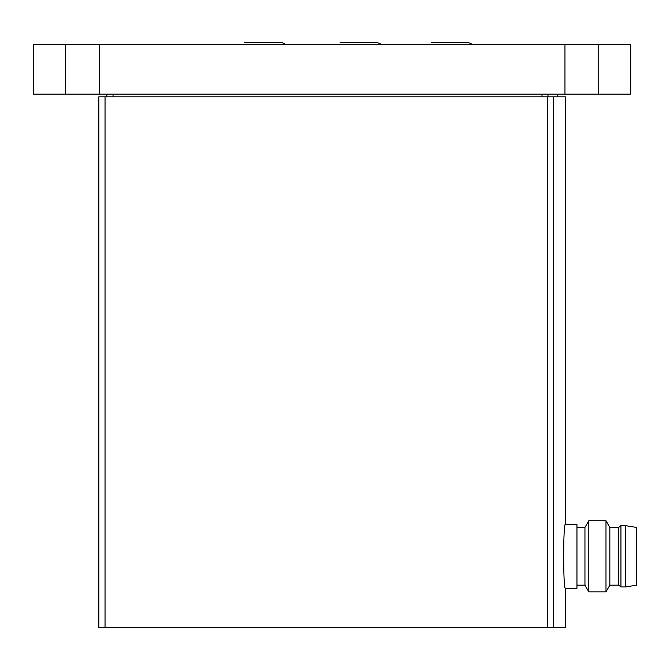 <?xml version="1.0" encoding="UTF-8"?>
<svg xmlns="http://www.w3.org/2000/svg" width="670" height="670" viewBox="0 0 670 670"><rect width="100%" height="100%" fill="white"/><g stroke="black" fill="none" stroke-linecap="round" stroke-linejoin="round"><path stroke-width="1" d="M565.405 524.3C563.085 522.416 563.085 590.195 565.405 588.294L576.954 588.294L576.954 524.3L565.405 524.3L565.405 96.823L98.825 96.823L98.825 627.396L105.039 627.396L105.039 96.823M565.405 588.294L565.405 627.396L105.039 627.396M625.395 586.962L636.5 585.178L636.5 527.416L625.395 525.64L620.948 525.64L620.948 586.962L625.395 586.962L625.395 525.64M620.948 586.962L618.728 585.178L618.728 527.416L620.948 525.64M618.728 585.178L609.842 585.178L609.842 527.416L605.99 520.749L588.804 520.749L588.804 591.844L605.99 591.844L605.99 520.749M588.804 591.844L584.952 585.178L584.952 527.416L588.804 520.749M106.823 96.823L106.823 94.16M33.5 44.388L33.5 94.16L99.269 94.16L99.269 44.388L33.5 44.388M99.269 44.388L564.961 44.388L564.961 94.16L99.269 94.16M564.961 44.388L598.729 44.388L598.729 94.16L564.961 94.16M598.729 44.388L630.721 44.388L630.721 94.16L598.729 94.16M248.545 44.388L240.597 44.388M336.131 44.388L344.095 44.388M427.226 44.388L435.19 44.388M553.437 627.396L553.437 96.823M547.532 627.396L547.532 96.823M113.037 96.823L113.037 94.16M541.996 96.823L541.996 94.16M547.976 96.823L547.976 94.16M65.493 44.388L65.493 94.16M618.728 527.416L609.842 527.416M609.842 585.178L605.99 591.844M584.952 527.416L576.954 527.416M584.952 585.178L576.954 585.178M557.406 96.823L557.406 94.16M285.872 44.388L281.903 42.612L244.575 42.612M381.423 44.388L377.436 42.604L340.109 42.604L377.436 42.604M472.518 44.388L468.531 42.604L431.204 42.604"/></g></svg>
